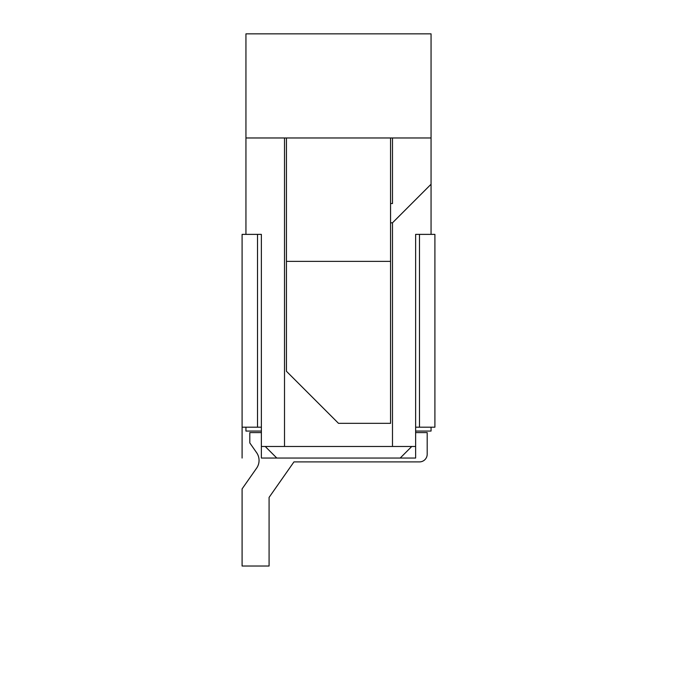 <?xml version="1.0" encoding="UTF-8"?>
<svg xmlns="http://www.w3.org/2000/svg" width="677" height="677" viewBox="0 0 677 677"><rect width="100%" height="100%" fill="white"/><g stroke="black" fill="none" stroke-linecap="round" stroke-linejoin="round"><path stroke-width="1.02" d="M390.561 222.809L392.491 222.809L431.054 184.246L431.054 33.85L245.946 33.85L245.946 137.973L431.054 137.973M392.491 137.973L392.491 203.532L390.561 203.532M261.373 234.377L257.514 234.377L261.373 234.377L261.373 446.473L415.627 446.473L415.627 234.377L419.486 234.377L415.627 234.377M392.491 222.809L392.491 446.473M431.054 184.246L431.054 234.377M415.627 431.054L431.054 431.054L431.054 427.195M284.509 446.473L284.509 137.973M245.946 234.377L245.946 137.973M245.946 427.195L245.946 431.054L261.373 431.054M261.373 446.473L261.373 458.05L276.8 458.05L265.232 446.473M411.768 446.473L400.2 458.05L415.627 458.05L415.627 446.473M400.2 458.05L276.8 458.05M419.486 427.195L419.486 234.377L434.905 234.377L434.905 427.195L415.627 427.195M257.514 427.195L257.514 234.377L242.095 234.377L242.095 458.05L242.095 427.195L261.373 427.195M415.627 432.595L427.195 432.595L427.195 454.182A7.709 7.709 0 0 1 419.486 461.9L293.953 461.9L269.082 497.409L269.082 566.023L242.095 566.023L242.095 488.896L256.617 468.154A13.498 13.498 0 0 0 256.617 452.668L249.805 442.936L249.805 432.595L261.373 432.595M390.561 261.373L390.561 423.337L338.5 423.337L286.439 371.275L286.439 261.373L390.561 261.373L390.561 137.973M286.439 261.373L286.439 137.973M427.195 432.595L427.195 454.182M419.486 461.9L293.953 461.9L419.486 461.9L293.953 461.9L269.082 497.409M242.095 234.377L242.095 427.195M242.095 488.896L242.095 566.023"/></g></svg>

